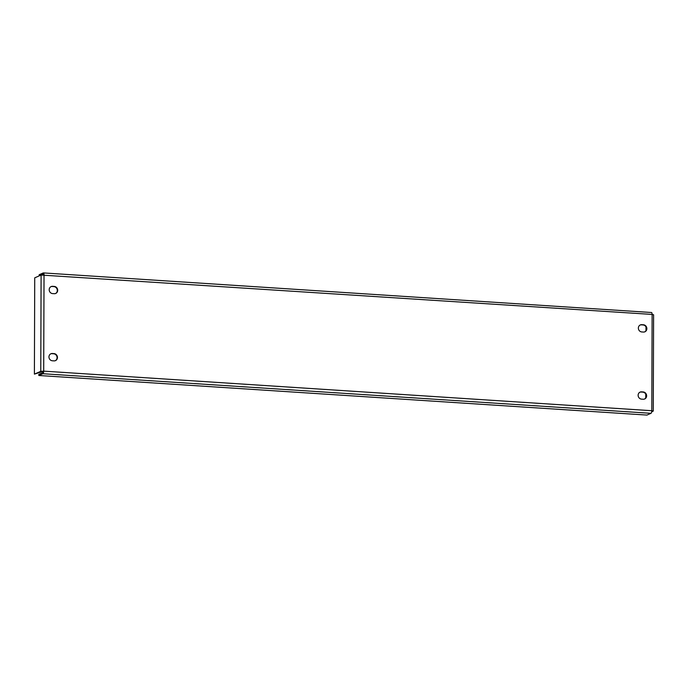 <?xml version="1.0" encoding="UTF-8"?>
<svg xmlns="http://www.w3.org/2000/svg" width="688" height="688" viewBox="0 0 688 688"><rect width="100%" height="100%" fill="white"/><g stroke="black" fill="none" stroke-linecap="round" stroke-linejoin="round"><path stroke-width="1.03" d="M646.634 395.824A3.689 3.406 66.4 0 0 643.185 391.962L641.594 391.859A3.689 3.406 66.4 0 0 638.206 396.082A3.689 3.406 66.4 0 0 641.569 399.135L643.16 399.238A3.689 3.406 66.4 0 0 646.634 395.824M644.45 399.057A3.689 3.406 66.4 0 0 642.79 392.134L641.199 392.031A3.689 3.406 66.4 0 0 639.909 392.212M57.457 357.468A3.689 3.406 66.4 0 0 54.017 353.606L52.417 353.503A3.689 3.406 66.4 0 0 49.037 357.726A3.689 3.406 66.4 0 0 52.391 360.779L53.991 360.882A3.689 3.406 66.4 0 0 57.457 357.468M55.281 360.71A3.689 3.406 66.4 0 0 53.621 353.778L52.021 353.675A3.689 3.406 66.4 0 0 50.74 353.856M57.689 290.284A3.689 3.406 66.4 0 0 54.249 286.423L52.658 286.32A3.689 3.406 66.4 0 0 49.269 290.542A3.689 3.406 66.4 0 0 52.632 293.595L54.223 293.699A3.689 3.406 66.4 0 0 57.689 290.284M55.513 293.527A3.689 3.406 66.4 0 0 53.853 286.595L52.254 286.492A3.689 3.406 66.4 0 0 50.972 286.672M646.866 328.64A3.689 3.406 66.4 0 0 643.426 324.779L641.827 324.676A3.689 3.406 66.4 0 0 638.447 328.898A3.689 3.406 66.4 0 0 641.801 331.951L643.4 332.055A3.689 3.406 66.4 0 0 646.866 328.64M644.682 331.883A3.689 3.406 66.4 0 0 643.022 324.951L641.431 324.848A3.689 3.406 66.4 0 0 640.141 325.028M43.292 371.305L34.4 374.126L40.773 371.339L43.697 371.133L42.897 372.604L38.829 374.375L38.829 375.493L646.926 415.079L650.986 413.307A2.27 0.783 93.7 0 0 651.794 410.719L43.697 371.133L44.032 274.839A2.27 0.783 -86.3 0 0 43.378 272.921A2.27 0.783 -86.3 0 0 43.241 272.947L39.182 274.718L39.173 275.836L43.37 274.073M34.4 374.126L34.735 277.832L41.108 275.045L652.129 314.425L653.6 314.777L653.265 411.071L651.794 410.719L652.129 314.425A2.27 0.783 93.7 0 0 651.476 312.507A2.27 0.783 93.7 0 0 651.338 312.533M651.691 411.828L653.265 411.071M645.74 397.827L645.757 394.112M645.98 330.644L645.989 326.929M38.829 375.493L42.888 373.722A2.27 0.783 -86.3 0 0 43.697 371.133M43.628 274.822L43.241 274.065M41.108 275.045L40.773 371.339M42.888 373.722L650.986 413.307M43.378 272.921L651.476 312.507"/></g></svg>
